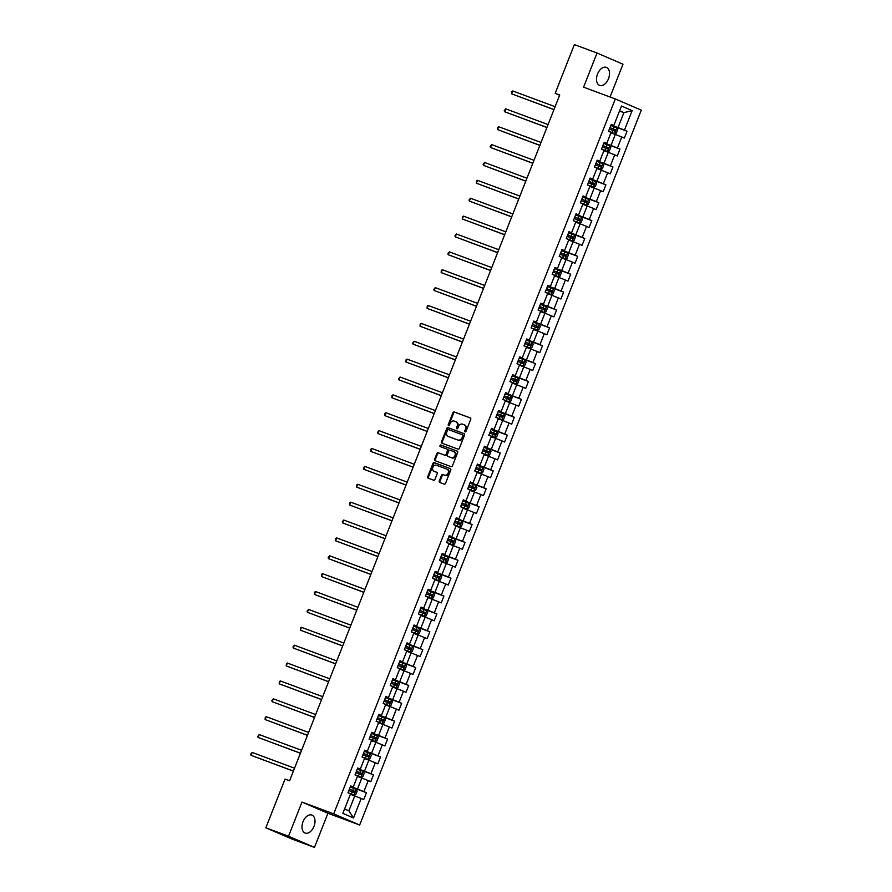 <?xml version="1.0" encoding="UTF-8"?>
<svg xmlns="http://www.w3.org/2000/svg" width="892" height="892" viewBox="0 0 892 892"><rect width="100%" height="100%" fill="white"/><g stroke="black" fill="none" stroke-linecap="round" stroke-linejoin="round"><path stroke-width="1.34" d="M465.089 431.884A0.847 0.669 -66.7 0 0 466.014 431.327L470.731 419.374A1.204 0.948 -66.7 0 0 470.285 417.924L454.251 411.97A1.204 0.948 -66.7 0 0 452.924 412.762L448.219 424.715A0.847 0.669 -66.7 0 0 449.457 425.183L450.07 423.633A3.869 3.033 -66.7 0 1 454.34 421.091L455.667 421.593A3.869 3.033 -66.7 0 1 455.79 421.637A3.869 3.033 -66.7 0 1 457.105 426.242L456.492 427.792A0.847 0.669 -66.7 0 0 457.741 428.26L458.354 426.71A3.869 3.033 -66.7 0 1 462.613 424.168L463.952 424.659A3.869 3.033 -66.7 0 1 464.063 424.703A3.869 3.033 -66.7 0 1 465.379 429.32L464.777 430.869A0.847 0.669 -66.7 0 0 465.089 431.884M313.973 826.405A9.611 5.954 110.4 0 0 311.843 815.043A9.611 5.954 110.4 0 0 303.024 821.688A9.611 5.954 110.4 0 0 305.153 833.061A9.611 5.954 110.4 0 0 313.973 826.405M608.489 78.73A9.611 5.954 110.4 0 0 606.359 67.368A9.611 5.954 110.4 0 0 597.54 74.014A9.611 5.954 110.4 0 0 599.669 85.387A9.611 5.954 110.4 0 0 608.489 78.73M439.265 481A1.204 0.948 -66.7 0 0 439.711 482.449L444.205 484.122A1.204 0.948 -66.7 0 0 445.532 483.33L450.761 470.051A1.204 0.948 -66.7 0 0 450.315 468.601L434.293 462.647A1.204 0.948 -66.7 0 0 432.966 463.439L427.736 476.718A1.204 0.948 -66.7 0 0 428.149 478.157L433.612 480.186A1.204 0.948 -66.7 0 0 434.939 479.394L437.18 473.719A1.204 0.948 -66.7 0 0 436.768 472.269L434.036 471.255A3.233 2.542 -66.7 0 1 433.947 471.221A3.233 2.542 -66.7 0 1 432.865 467.308A3.233 2.542 -66.7 0 1 436.411 465.245L446.959 469.159A3.233 2.542 -66.7 0 1 447.059 469.192A3.233 2.542 -66.7 0 1 448.13 473.117A3.233 2.542 -66.7 0 1 444.584 475.18L442.833 474.522A1.204 0.948 -66.7 0 0 441.495 475.313L439.265 481L439.957 481.301A1.204 0.948 -66.7 0 0 440.202 482.639M301.975 802.064L288.529 836.217L265.849 827.798L291.807 838.982L314.475 847.4L327.933 813.248L359.666 825.033L333.719 813.861L301.975 802.064L327.933 813.248M610.061 97.005L622.984 64.202L597.038 53.018L583.58 87.171L615.324 98.956L333.719 813.861M597.038 53.018L574.37 44.6L555.181 93.303L559.618 95.221M265.849 827.798L285.039 779.095L289.577 780.779L559.719 94.987L555.181 93.303M457.986 449.133A1.204 0.948 -66.7 0 0 459.313 448.341L464.542 435.073A1.204 0.948 -66.7 0 0 464.13 433.635L448.074 427.658A1.204 0.948 -66.7 0 0 446.747 428.461L441.518 441.73A1.204 0.948 -66.7 0 0 441.964 443.19L457.986 449.133M457.239 451.118A1.204 0.948 -66.7 0 1 457.652 452.567L452.422 465.836A1.204 0.948 -66.7 0 1 451.096 466.627L435.073 460.685A1.204 0.948 -66.7 0 1 434.627 459.224L436.857 453.549A1.204 0.948 -66.7 0 1 438.195 452.746L444.695 455.165A1.204 0.948 -66.7 0 0 446.022 454.374L447.505 450.605A1.204 0.948 -66.7 0 0 447.059 449.144L440.302 446.636A0.847 0.669 -66.7 0 1 440.916 445.052L457.206 451.107A1.204 0.948 -66.7 0 1 457.239 451.118L457.206 451.107M359.666 825.033L641.281 110.14L615.324 98.956M366.456 792.709L363.903 791.605L368.229 780.6L370.793 781.704L373.503 774.825L370.938 773.721L375.276 762.727L377.84 763.831L380.538 756.951L377.985 755.847L382.322 744.842L384.876 745.946L387.585 739.067L385.021 737.974L389.358 726.969L391.923 728.073L394.632 721.193L392.067 720.089L396.405 709.084L398.958 710.188L401.668 703.32L399.114 702.216L403.44 691.211L406.005 692.315L408.714 685.435L406.15 684.331L410.487 673.337L413.052 674.43L415.75 667.562L413.197 666.458L417.534 655.453L420.087 656.557L422.797 649.677L420.232 648.573L424.57 637.579L427.134 638.683L429.844 631.804L427.279 630.7L431.617 619.695L434.17 620.799L436.879 613.93L434.326 612.826L438.652 601.821L441.217 602.925L443.926 596.046L441.362 594.942L445.699 583.937L448.263 585.041L450.962 578.172L448.408 577.068L452.746 566.063L455.299 567.167L458.009 560.288L455.444 559.184L459.781 548.19L462.346 549.294L465.055 542.414L462.491 541.31L466.828 530.305L469.382 531.409L472.091 524.529L469.538 523.426L473.864 512.432L476.428 513.536L479.138 506.656L476.573 505.552L480.911 494.547L483.475 495.651L486.185 488.783L483.62 487.679L487.957 476.674L490.511 477.777L493.22 470.898L490.667 469.794L494.993 458.8L497.558 459.893L500.267 453.024L497.703 451.921L502.04 440.916L504.593 442.019L507.303 435.14L504.749 434.036L509.076 423.042L511.64 424.146L514.35 417.266L511.785 416.163L516.122 405.158L518.687 406.261L521.396 399.382L518.832 398.289L523.169 387.284L525.722 388.388L528.432 381.508L525.879 380.405L530.205 369.399L532.769 370.503L535.479 363.635L532.914 362.531L537.252 351.526L539.805 352.63L542.514 345.75L539.961 344.647L544.287 333.653L546.852 334.745L549.561 327.877L546.997 326.773L551.334 315.768L553.899 316.872L556.608 309.992L554.043 308.888L558.381 297.895L560.934 298.998L563.644 292.119L561.09 291.015L565.417 280.01L567.981 281.114L570.69 274.234L568.126 273.142L572.463 262.137L575.017 263.24L577.726 256.361L575.173 255.257L579.499 244.252L582.063 245.356L584.773 238.487L582.208 237.383L586.546 226.378L589.11 227.482L591.82 220.603L589.255 219.499L593.593 208.505L596.146 209.598L598.855 202.729L596.302 201.625L600.628 190.62L603.193 191.724L605.902 184.845L603.338 183.741L607.675 172.747L610.228 173.851L612.938 166.971L610.384 165.867L614.711 154.862L617.275 155.966L619.985 149.098L617.42 147.994L621.757 136.989L624.322 138.093L627.031 131.213L624.467 130.109L632.138 110.63L621.479 106.036L613.808 125.516L611.243 124.412L608.534 131.291L611.098 132.395L606.761 143.4L604.207 142.296L601.498 149.176L604.051 150.269L599.725 161.274L597.161 160.17L594.451 167.049L597.016 168.153L592.678 179.158L590.125 178.054L587.415 184.923L589.969 186.027L585.643 197.032L583.078 195.928L580.369 202.807L582.933 203.911L578.596 214.905L576.031 213.812L573.322 220.681L575.886 221.785L571.549 232.79L568.996 231.686L566.286 238.565L568.84 239.669L564.513 250.663L561.949 249.559L559.239 256.439L561.804 257.543L557.467 268.548L554.902 267.444L552.204 274.323L554.757 275.416L550.42 286.421L547.866 285.317L545.157 292.197L547.721 293.301L543.384 304.306L540.82 303.202L538.11 310.07L540.675 311.174L536.337 322.179L533.784 321.075L531.075 327.955L533.628 329.059L529.302 340.053L526.737 338.96L524.028 345.828L526.592 346.932L522.255 357.937L519.69 356.833L516.992 363.713L519.545 364.817L515.208 375.811L512.655 374.707L509.945 381.586L512.51 382.69L508.172 393.695L505.608 392.591L502.898 399.46L505.463 400.564L501.126 411.569L498.572 410.465L495.863 417.344L498.416 418.448L494.09 429.453L491.525 428.35L488.816 435.218L491.38 436.322L487.043 447.327L484.479 446.223L481.78 453.103L484.334 454.206L479.996 465.2L477.443 464.096L474.734 470.976L477.298 472.08L472.961 483.085L470.396 481.981L467.687 488.861L470.251 489.953L465.914 500.958L463.361 499.855L460.651 506.734L463.204 507.838L458.878 518.843L456.314 517.739L453.604 524.607L456.169 525.711L451.831 536.716L449.267 535.613L446.569 542.492L449.122 543.596L444.785 554.59L442.231 553.497L439.522 560.366L442.075 561.469L437.749 572.474L435.185 571.371L432.475 578.25L435.04 579.354L430.702 590.348L428.149 589.244L425.439 596.124L427.993 597.227L423.667 608.232L421.102 607.129L418.393 614.008L420.957 615.101L416.62 626.106L414.055 625.002L411.346 631.882L413.91 632.986L409.573 643.991L407.02 642.887L404.31 649.755L406.863 650.859L402.537 661.864L399.973 660.76L397.263 667.64L399.828 668.744L395.49 679.737L392.937 678.645L390.228 685.513L392.781 686.617L388.455 697.622L385.89 696.518L383.181 703.398L385.745 704.502L381.408 715.495L378.844 714.392L376.134 721.271L378.699 722.375L374.361 733.38L371.808 732.276L369.098 739.145L371.652 740.248L367.326 751.254L364.761 750.15L362.052 757.029L364.616 758.133L360.279 769.138L357.725 768.034L355.016 774.903L357.569 776.007L353.243 787.012L350.679 785.908L347.969 792.787L350.534 793.891L342.851 813.37L353.511 817.964L361.193 798.485L363.746 799.578L366.456 792.709L350.355 786.722M357.413 776.419L361.795 778.047L357.469 789.052L350.467 786.443M350.567 786.187L353.243 787.012M357.469 789.052L363.903 791.605M361.795 778.047L368.229 780.6M364.449 758.534L368.842 760.162L364.505 771.167L357.514 768.569M357.614 768.313L360.279 769.138M364.505 771.167L370.938 773.721M368.842 760.162L375.276 762.727M371.496 740.661L375.889 742.289L371.551 753.294L364.549 750.696M364.65 750.428L367.326 751.254M371.551 753.294L377.985 755.847M375.889 742.289L382.322 744.842M378.543 722.776L382.924 724.416L378.598 735.409L371.596 732.811M371.696 732.555L374.361 733.38M378.598 735.409L385.021 737.974M382.924 724.416L389.358 726.969M385.578 704.903L389.971 706.531L385.634 717.536L378.632 714.938M378.743 714.67L381.408 715.495M385.634 717.536L392.067 720.089M389.971 706.531L396.405 709.084M392.625 687.03L397.007 688.657L392.681 699.651L385.678 697.053M385.779 696.797L388.455 697.622M392.681 699.651L399.114 702.216M397.007 688.657L403.44 691.211M399.661 669.145L404.054 670.773L399.716 681.778L392.725 679.18M392.826 678.912L395.49 679.737M399.716 681.778L406.15 684.331M404.054 670.773L410.487 673.337M406.707 651.272L411.101 652.899L406.763 663.904L399.761 661.295M399.861 661.039L402.537 661.864M406.763 663.904L413.197 666.458M411.101 652.899L417.534 655.453M413.754 633.387L418.136 635.026L413.81 646.02L406.808 643.422M406.908 643.165L409.573 643.991M413.81 646.02L420.232 648.573M418.136 635.026L424.57 637.579M420.79 615.513L425.183 617.141L420.846 628.146L413.843 625.548M413.955 625.281L416.62 626.106M420.846 628.146L427.279 630.7M425.183 617.141L431.617 619.695M427.837 597.64L432.219 599.268L427.892 610.262L420.89 607.664M420.991 607.407L423.667 608.232M427.892 610.262L434.326 612.826M432.219 599.268L438.652 601.821M434.883 579.755L439.265 581.383L434.928 592.388L427.937 589.79M428.037 589.523L430.702 590.348M434.928 592.388L441.362 594.942M439.265 581.383L445.699 583.937M441.919 561.882L446.312 563.51L441.975 574.515L434.973 571.906M435.073 571.649L437.749 572.474M441.975 574.515L448.408 577.068M446.312 563.51L452.746 566.063M448.966 543.997L453.348 545.625L449.022 556.63L442.019 554.032M442.12 553.765L444.785 554.59M449.022 556.63L455.444 559.184M453.348 545.625L459.781 548.19M456.002 526.124L460.395 527.752L456.057 538.757L449.055 536.159M449.167 535.891L451.831 536.716M456.057 538.757L462.491 541.31M460.395 527.752L466.828 530.305M463.048 508.239L467.43 509.878L463.104 520.872L456.102 518.274M456.202 518.018L458.878 518.843M463.104 520.872L469.538 523.426M467.43 509.878L473.864 512.432M470.095 490.366L474.477 491.994L470.14 502.999L463.149 500.401M463.249 500.133L465.914 500.958M470.14 502.999L476.573 505.552M474.477 491.994L480.911 494.547M477.131 472.492L481.524 474.12L477.187 485.114L470.184 482.516M470.285 482.26L472.961 483.085M477.187 485.114L483.62 487.679M481.524 474.12L487.957 476.674M484.178 454.608L488.56 456.236L484.233 467.241L477.231 464.643M477.332 464.375L479.996 465.2M484.233 467.241L490.667 469.794M488.56 456.236L494.993 458.8M491.213 436.734L495.606 438.362L491.269 449.367L484.267 446.758M484.378 446.502L487.043 447.327M491.269 449.367L497.703 451.921M495.606 438.362L502.04 440.916M498.26 418.85L502.642 420.478L498.316 431.483L491.314 428.885M491.414 428.628L494.09 429.453M498.316 431.483L504.749 434.036M502.642 420.478L509.076 423.042M505.307 400.976L509.689 402.604L505.351 413.609L498.36 411.011M498.461 410.744L501.126 411.569M505.351 413.609L511.785 416.163M509.689 402.604L516.122 405.158M512.342 383.092L516.736 384.731L512.398 395.725L505.396 393.127M505.496 392.87L508.172 393.695M512.398 395.725L518.832 398.289M516.736 384.731L523.169 387.284M519.389 365.218L523.771 366.846L519.445 377.851L512.443 375.253M512.543 374.986L515.208 375.811M519.445 377.851L525.879 380.405M523.771 366.846L530.205 369.399M526.425 347.345L530.818 348.973L526.481 359.967L519.478 357.369M519.59 357.112L522.255 357.937M526.481 359.967L532.914 362.531M530.818 348.973L537.252 351.526M533.472 329.46L537.854 331.088L533.528 342.093L526.525 339.495M526.626 339.228L529.302 340.053M533.528 342.093L539.961 344.647M537.854 331.088L544.287 333.653M540.519 311.587L544.9 313.215L540.563 324.22L533.572 321.611M533.672 321.354L536.337 322.179M540.563 324.22L546.997 326.773M544.9 313.215L551.334 315.768M547.554 293.702L551.947 295.33L547.61 306.335L540.608 303.737M540.708 303.481L543.384 304.306M547.61 306.335L554.043 308.888M551.947 295.33L558.381 297.895M554.601 275.829L558.983 277.457L554.657 288.462L547.655 285.864M547.755 285.596L550.42 286.421M554.657 288.462L561.09 291.015M558.983 277.457L565.417 280.01M561.637 257.944L566.03 259.583L561.692 270.577L554.69 267.979M554.802 267.723L557.467 268.548M561.692 270.577L568.126 273.142M566.03 259.583L572.463 262.137M568.683 240.071L573.077 241.699L568.739 252.704L561.737 250.106M561.837 249.838L564.513 250.663M568.739 252.704L575.173 255.257M573.077 241.699L579.499 244.252M575.73 222.197L580.112 223.825L575.775 234.83L568.784 232.221M568.884 231.965L571.549 232.79M575.775 234.83L582.208 237.383M580.112 223.825L586.546 226.378M582.766 204.313L587.159 205.94L582.822 216.946L575.819 214.348M575.92 214.08L578.596 214.905M582.822 216.946L589.255 219.499M587.159 205.94L593.593 208.505M589.813 186.439L594.195 188.067L589.868 199.072L582.866 196.474M582.967 196.207L585.643 197.032M589.868 199.072L596.302 201.625M594.195 188.067L600.628 190.62M596.848 168.555L601.241 170.194L596.904 181.188L589.902 178.59M590.013 178.333L592.678 179.158M596.904 181.188L603.338 183.741M601.241 170.194L607.675 172.747M603.895 150.681L608.288 152.309L603.951 163.314L596.949 160.716M597.049 160.448L599.725 161.274M603.951 163.314L610.384 165.867M608.288 152.309L614.711 154.862M610.942 132.808L615.324 134.436L610.987 145.429L603.995 142.832M604.096 142.575L606.761 143.4M610.987 145.429L617.42 147.994M615.324 134.436L621.757 136.989M619.516 111.032L623.898 112.66L618.033 127.556L611.031 124.958M611.143 124.69L613.808 125.516M618.033 127.556L624.467 130.109M619.606 110.809L623.898 112.66L632.138 110.63M288.529 836.217L314.475 847.4M344.591 808.966L348.883 810.817L354.76 795.92L350.366 794.293M348.883 810.817L353.511 817.964M354.76 795.92L361.193 798.485M610.92 125.237L627.031 131.213M603.884 143.11L619.985 149.098M596.837 160.995L612.938 166.971M589.802 178.868L605.902 184.845M582.755 196.742L598.855 202.729M575.708 214.626L591.82 220.603M568.672 232.5L584.773 238.487M561.625 250.384L577.726 256.361M554.59 268.258L570.69 274.234M547.543 286.142L563.644 292.119M540.496 304.016L556.608 309.992M533.461 321.889L549.561 327.877M526.414 339.774L542.514 345.75M519.378 357.647L535.479 363.635M512.331 375.532L528.432 381.508M505.285 393.405L521.396 399.382M498.249 411.279L514.35 417.266M491.202 429.163L507.303 435.14M484.166 447.037L500.267 453.024M477.12 464.922L493.22 470.898M470.073 482.795L486.185 488.783M463.037 500.68L479.138 506.656M455.99 518.553L472.091 524.529M448.955 536.427L465.055 542.414M441.908 554.311L458.009 560.288M434.861 572.185L450.962 578.172M427.825 590.069L443.926 596.046M420.779 607.943L436.879 613.93M413.743 625.827L429.844 631.804M406.696 643.701L422.797 649.677M399.649 661.574L415.75 667.562M392.614 679.459L408.714 685.435M385.567 697.332L401.668 703.32M378.531 715.217L394.632 721.193M371.485 733.09L387.585 739.067M364.438 750.975L380.538 756.951M357.402 768.848L373.503 774.825M465.468 431.884A0.847 0.669 -66.7 0 1 465.479 431.171L466.081 429.621A3.869 3.033 -66.7 0 0 464.765 425.016A3.869 3.033 -66.7 0 0 464.654 424.96L464.175 424.759M455.901 421.682L456.37 421.894A3.869 3.033 -66.7 0 1 456.492 421.938A3.869 3.033 -66.7 0 1 457.808 426.543L457.195 428.093A0.847 0.669 -66.7 0 0 457.195 428.807M470.485 418.047L454.953 412.271A1.204 0.948 -66.7 0 0 453.627 413.063L448.921 425.016A0.847 0.669 -66.7 0 0 448.91 425.74M464.308 433.735L448.776 427.97A1.204 0.948 -66.7 0 0 447.438 428.762L442.209 442.031A1.204 0.948 -66.7 0 0 442.454 443.369M462.814 435.842A0.847 0.669 -66.7 0 0 462.502 434.828L448.431 429.598A0.847 0.669 -66.7 0 0 447.505 430.156L446.859 431.795A3.869 3.033 -66.7 0 0 448.174 436.4A3.869 3.033 -66.7 0 0 448.286 436.444L457.897 440.012A3.869 3.033 -66.7 0 0 462.168 437.481L462.814 435.842L463.517 436.143A0.847 0.669 -66.7 0 0 463.204 435.129L462.547 434.85M448.765 436.656A3.869 3.033 -66.7 0 0 448.877 436.701A3.869 3.033 -66.7 0 0 448.988 436.745L448.286 436.444M463.517 436.143L462.87 437.782A3.869 3.033 -66.7 0 1 458.6 440.325L448.988 436.745M447.795 449.457L447.762 449.445A1.204 0.948 -66.7 0 0 447.762 449.445A1.204 0.948 -66.7 0 1 448.208 450.906L446.725 454.675A1.204 0.948 -66.7 0 1 445.398 455.466L438.897 453.047A1.204 0.948 -66.7 0 0 437.559 453.85L435.318 459.525A1.204 0.948 -66.7 0 0 435.564 460.863M457.418 451.229L441.618 445.364A0.847 0.669 -66.7 0 0 440.826 446.825M451.43 457.663A3.233 2.542 -66.7 0 0 454.976 455.6A3.233 2.542 -66.7 0 0 453.905 451.687A3.233 2.542 -66.7 0 0 453.805 451.653L450.092 450.27A1.204 0.948 -66.7 0 0 448.754 451.062L447.271 454.831A1.204 0.948 -66.7 0 0 447.717 456.291L452.132 457.964A3.233 2.542 -66.7 0 0 455.678 455.901A3.233 2.542 -66.7 0 0 454.597 451.988A3.233 2.542 -66.7 0 0 454.507 451.954L453.995 451.731M448.353 456.559A1.204 0.948 -66.7 0 0 448.42 456.592L447.717 456.291M452.132 457.964L447.684 456.269M447.148 469.237L447.661 469.46A3.233 2.542 -66.7 0 1 447.751 469.493A3.233 2.542 -66.7 0 1 448.832 473.418A3.233 2.542 -66.7 0 1 445.286 475.481L443.536 474.823A1.204 0.948 -66.7 0 0 442.198 475.614L439.957 481.301M434.56 471.478A3.233 2.542 -66.7 0 0 434.649 471.522A3.233 2.542 -66.7 0 0 434.738 471.556L434.036 471.255M436.946 472.381L434.738 471.556M450.527 468.724L434.995 462.948A1.204 0.948 -66.7 0 0 433.657 463.74L428.439 477.019A1.204 0.948 -66.7 0 0 428.673 478.357M608.545 131.269L614.532 133.61L616.383 133.064L617.743 129.63L616.785 127.879L610.819 125.504M614.532 133.61L608.556 131.236M555.103 106.694L512.733 90.962L511.607 93.827L553.943 109.649M609.414 129.061L614.766 131.169L615.29 129.786L609.961 127.679M609.95 127.723L613.986 129.307L613.451 130.678M512.733 90.962L511.74 91.608L511.607 93.827L553.977 109.56M601.509 149.154L607.485 151.484L609.347 150.949L610.697 147.503L609.749 145.753L603.773 143.378M607.485 151.484L601.52 149.109M548.056 124.579L505.697 108.835L504.56 111.701L546.896 127.534M602.379 146.935L607.708 149.042L608.255 147.671L602.914 145.563M602.903 145.597L606.95 147.18L606.404 148.563M505.697 108.835L504.248 110.63L504.56 111.701L546.93 127.444M594.462 167.027L600.45 169.369L602.301 168.822L603.661 165.388L602.702 163.637L596.737 161.262M600.45 169.369L594.473 166.994M541.02 142.452L498.65 126.72L497.524 129.585L539.85 145.407M595.332 164.808L600.673 166.915L601.208 165.544L599.246 164.752L595.878 163.437L599.903 165.065L599.368 166.436M498.65 126.72L497.658 127.366L497.524 129.585L539.894 145.318M587.415 184.912L593.403 187.242L595.265 186.707L596.614 183.261L595.666 181.511L589.69 179.136M593.403 187.242L587.438 184.867M533.973 160.326L491.603 144.593L490.477 147.459L532.814 163.292M588.296 182.693L593.648 184.811L594.172 183.429L588.832 181.321M588.82 181.355L592.857 182.938L592.321 184.31M491.603 144.593L490.165 146.388L490.477 147.459L532.847 163.191M580.38 202.785L586.367 205.127L588.218 204.58L589.567 201.146L588.62 199.395L582.643 197.02M586.367 205.127L580.391 202.752M526.938 178.21L484.568 162.478L483.442 165.343L525.767 181.165M581.249 200.566L586.579 202.674L587.126 201.302L581.796 199.195M581.774 199.228L585.821 200.811L585.275 202.194M484.568 162.478L483.118 164.262L483.442 165.343L525.801 181.076M573.333 220.659L579.321 223L581.171 222.454L582.532 219.019L581.573 217.269L575.608 214.894M579.321 223L573.344 220.625M519.891 196.084L477.521 180.351L476.395 183.217L518.731 199.039M574.203 218.451L579.544 220.558L580.079 219.176L574.749 217.068L578.774 218.696L578.239 220.068M477.521 180.351L476.529 180.998L476.395 183.217L518.765 198.949M566.297 238.543L572.274 240.873L574.136 240.338L575.485 236.904L574.537 235.154L568.561 232.779M572.274 240.873L566.308 238.499M512.844 213.969L470.485 198.225L469.348 201.09L511.685 216.923M567.167 236.324L572.519 238.443L573.043 237.06L567.702 234.953M567.691 234.986L571.739 236.57L571.192 237.952M470.485 198.225L469.036 200.02L469.348 201.09L511.718 216.834M559.251 256.417L565.238 258.758L567.089 258.212L568.449 254.778L567.49 253.027L561.525 250.652M565.238 258.758L559.262 256.383M505.809 231.842L463.439 216.109L462.312 218.975L504.638 234.797M560.12 254.209L565.472 256.316L565.996 254.934L560.667 252.826M560.644 252.871L564.692 254.454L564.145 255.826M463.439 216.109L462.446 216.756L462.312 218.975L504.682 234.708M552.204 274.301L558.191 276.632L560.053 276.096L561.403 272.651L560.455 270.9L554.478 268.525M558.191 276.632L552.226 274.257M498.762 249.727L456.392 233.983L455.266 236.848L497.602 252.681M553.085 272.082L558.414 274.19L558.961 272.818L553.62 270.711L557.645 272.328L557.11 273.71M456.392 233.983L454.953 235.778L455.266 236.848L497.636 252.581M545.168 292.175L551.156 294.516L553.007 293.97L554.356 290.536L553.408 288.785L547.432 286.41M551.156 294.516L545.179 292.141M491.726 267.6L449.356 251.867L448.23 254.733L490.555 270.555M546.038 289.956L551.39 292.074L551.914 290.692L546.584 288.584M546.562 288.618L550.609 290.212L550.063 291.584M449.356 251.867L447.907 253.662L448.23 254.733L490.589 270.466M538.121 310.048L544.109 312.39L545.96 311.854L547.32 308.409L546.361 306.658L540.396 304.283M544.109 312.39L538.132 310.015M484.679 285.473L442.309 269.741L441.183 272.606L483.52 288.428M538.991 307.84L544.343 309.948L544.867 308.565L539.537 306.458M539.526 306.502L543.562 308.086L543.027 309.457M442.309 269.741L441.317 270.387L441.183 272.606L483.553 288.339M537.062 330.274L531.097 327.899L537.062 330.274L538.924 329.728L540.273 326.294L539.326 324.543L533.349 322.168M477.633 303.358L435.274 287.625L434.136 290.48L476.473 306.313M531.955 325.714L537.285 327.821L537.831 326.45L532.491 324.342L536.527 325.959L535.981 327.342M435.274 287.625L433.824 289.409L434.136 290.48L476.506 306.224M524.039 345.806L530.026 348.148L531.877 347.601L533.238 344.167L532.279 342.417L526.313 340.042M530.026 348.148L524.05 345.773M470.597 321.232L428.227 305.499L427.101 308.364L469.426 324.186M524.909 343.598L530.261 345.706L530.785 344.323L525.455 342.216M525.433 342.26L529.48 343.844L528.934 345.215M428.227 305.499L427.235 306.146L427.101 308.364L469.471 324.097M516.992 363.691L522.98 366.021L524.831 365.486L526.191 362.052L525.243 360.301L519.267 357.915M522.98 366.021L517.014 363.646M463.55 339.116L421.18 323.372L420.054 326.238L462.39 342.071M517.873 361.472L523.225 363.59L523.738 362.208L518.408 360.1M518.397 360.134L522.433 361.717L521.898 363.1M421.18 323.372L420.188 324.019L420.054 326.238L462.424 341.982M518.219 378.219L515.989 383.894L509.968 381.531L514.762 383.471L517.795 383.359L519.144 379.925L518.196 378.175L512.22 375.8M456.514 356.99L414.144 341.257L413.018 344.122L455.344 359.944M510.826 379.356L516.156 381.464L516.702 380.081L511.372 377.974M511.35 378.018L515.398 379.602L514.851 380.973M414.144 341.257L412.695 343.052L413.018 344.122L455.377 359.855M502.91 399.449L508.897 401.779L510.748 401.244L512.108 397.799L511.149 396.048L505.184 393.673M508.897 401.779L502.921 399.404M449.468 374.863L407.098 359.13L405.972 361.996L448.308 377.829M503.779 397.23L509.131 399.348L509.655 397.966L507.693 397.174L504.326 395.858L508.351 397.475L507.816 398.847M407.098 359.13L406.105 359.777L405.972 361.996L448.341 377.729M495.863 417.322L501.85 419.664L503.712 419.117L505.062 415.683L504.114 413.933L498.137 411.558M501.85 419.664L495.885 417.289M442.421 392.748L400.062 377.015L398.925 379.88L441.261 395.702M496.744 415.103L502.096 417.222L502.62 415.839L497.279 413.732M497.268 413.765L501.315 415.36L500.769 416.731M400.062 377.015L398.613 378.81L398.925 379.88L441.295 395.613M497.089 431.851L494.859 437.526L488.838 435.162L493.633 437.102L496.666 437.002L498.026 433.557L497.067 431.806L491.102 429.431M435.385 410.621L393.015 394.888L391.889 397.754L434.214 413.576M489.697 432.988L495.027 435.095L495.573 433.713L490.243 431.605M490.221 431.65L494.268 433.233L493.722 434.605M393.015 394.888L392.023 395.535L391.889 397.754L434.259 413.487M481.78 453.08L487.768 455.422L489.619 454.875L490.979 451.441L490.031 449.691L484.055 447.316M487.768 455.422L481.803 453.047M428.338 428.506L385.968 412.762L384.842 415.627L427.179 431.46M482.661 450.861L487.991 452.969L488.526 451.597L483.196 449.49L487.222 451.107L486.686 452.489M385.968 412.762L384.976 413.42L384.842 415.627L427.212 431.371M474.745 470.954L480.732 473.295L482.583 472.749L483.932 469.315L482.985 467.564L477.008 465.189M480.732 473.295L474.756 470.92M421.303 446.379L378.933 430.646L377.807 433.512L420.132 449.334M475.614 468.746L480.966 470.853L481.49 469.471L476.15 467.363M476.138 467.408L480.186 468.991L479.64 470.363M378.933 430.646L377.483 432.442L377.807 433.512L420.165 449.245M475.971 485.482L473.73 491.157L467.709 488.794L472.504 490.734L475.536 490.633L476.897 487.188L475.938 485.438L469.972 483.063M414.256 464.264L371.886 448.52L370.76 451.385L413.085 467.218M468.568 486.619L473.908 488.727L474.444 487.355L469.114 485.248M469.103 485.281L473.139 486.865L472.604 488.247M371.886 448.52L370.894 449.167L370.76 451.385L413.13 467.129M460.651 506.712L466.639 509.053L468.501 508.507L469.85 505.073L468.902 503.322L462.926 500.947M466.639 509.053L460.673 506.678M407.209 482.137L364.85 466.404L363.713 469.27L406.05 485.092M461.532 504.493L466.862 506.6L467.408 505.229L462.067 503.121L466.103 504.749L465.557 506.121M364.85 466.404L363.401 468.2L363.713 469.27L406.083 485.003M453.615 524.596L459.603 526.927L461.454 526.392L462.814 522.946L461.855 521.196L455.89 518.821M459.603 526.927L453.627 524.552M400.173 500.011L357.803 484.278L356.677 487.143L399.003 502.977M454.485 522.377L459.837 524.496L460.361 523.113L455.031 521.006M455.009 521.039L459.057 522.623L458.51 523.994M357.803 484.278L356.811 484.925L356.677 487.143L399.036 502.876M446.569 542.47L452.556 544.811L454.407 544.265L455.767 540.831L454.82 539.08L448.843 536.705M454.842 539.125L452.601 544.789L446.591 542.436M393.127 517.895L350.757 502.163L349.631 505.028L391.967 520.85M447.438 540.251L452.779 542.358L453.314 540.987L447.985 538.88M447.974 538.913L452.01 540.507L451.475 541.879M350.757 502.163L349.764 502.809L349.631 505.028L392.001 520.761M439.533 560.343L445.521 562.685L447.371 562.138L448.721 558.704L447.773 556.954L441.796 554.579M445.521 562.685L439.544 560.31M386.08 535.769L343.721 520.036L342.595 522.902L384.92 538.723M440.403 558.136L445.732 560.243L446.279 558.86L440.938 556.753L444.974 558.381L444.428 559.752M343.721 520.036L342.272 521.831L342.595 522.902L384.954 538.634M432.486 578.228L438.474 580.558L440.325 580.023L441.685 576.589L440.726 574.838L434.761 572.463M438.474 580.558L432.497 578.183M379.044 553.653L336.674 537.909L335.548 540.775L377.873 556.608M433.356 576.009L438.708 578.127L439.232 576.745L433.902 574.638M433.891 574.671L437.927 576.254L437.392 577.637M336.674 537.909L335.682 538.567L335.548 540.775L377.918 556.519M425.439 596.101L431.427 598.443L433.289 597.896L434.638 594.462L433.69 592.712L427.714 590.337M431.427 598.443L425.462 596.068M371.997 571.527L329.639 555.794L328.501 558.66L370.838 574.481M426.32 593.894L431.672 596.001L432.196 594.618L426.855 592.511M426.844 592.556L430.892 594.139L430.345 595.51M329.639 555.794L328.189 557.589L328.501 558.66L370.871 574.392M418.404 613.986L424.391 616.316L426.242 615.781L427.591 612.336L426.644 610.585L420.678 608.21M424.391 616.316L418.415 613.941M364.962 589.411L322.592 573.668L321.466 576.533L363.791 592.366M419.273 611.767L424.603 613.874L425.149 612.503L419.82 610.396L423.845 612.012L423.299 613.395M322.592 573.668L321.599 574.314L321.466 576.533L363.825 592.266M411.357 631.859L417.344 634.201L419.195 633.654L420.556 630.22L419.608 628.47L413.632 626.095M417.344 634.201L411.379 631.826M357.915 607.285L315.545 591.552L314.419 594.418L356.755 610.239M412.227 629.641L417.59 631.759L418.103 630.376L412.773 628.269M412.762 628.303L416.798 629.897L416.263 631.268M315.545 591.552L314.553 592.199L314.419 594.418L356.789 610.15M404.321 649.733L410.298 652.074L412.16 651.539L413.509 648.094L412.561 646.343L406.585 643.968M410.298 652.074L404.332 649.699M350.868 625.158L308.509 609.426L307.383 612.291L349.709 628.113M405.191 647.525L410.543 649.644L411.067 648.261L405.726 646.154M405.715 646.187L409.762 647.77L409.216 649.142M308.509 609.426L307.06 611.221L307.383 612.291L349.742 628.024M403.262 669.959L397.286 667.584L403.262 669.959L405.113 669.413L406.473 665.978L405.514 664.228L399.549 661.853M343.833 643.043L301.463 627.31L300.336 630.165L342.662 645.998M398.144 665.399L403.485 667.506L404.02 666.134L402.058 665.343L398.691 664.027L402.716 665.644L402.18 667.026M301.463 627.31L300.47 627.957L300.336 630.165L342.706 645.908M390.228 685.491L396.215 687.832L398.077 687.286L399.426 683.852L398.479 682.101L392.502 679.726M396.215 687.832L390.25 685.457M336.786 660.916L294.427 645.184L293.29 648.049L335.626 663.871M391.109 683.283L396.461 685.391L396.985 684.008L391.644 681.901M391.633 681.945L395.68 683.528L395.134 684.9M294.427 645.184L292.977 646.979L293.29 648.049L335.66 663.782M383.192 703.375L389.18 705.706L391.03 705.171L392.38 701.736L391.432 699.986L385.467 697.6M389.18 705.706L383.203 703.331M329.75 678.801L287.38 663.057L286.254 665.923L328.579 681.756M384.062 701.157L389.414 703.275L389.938 701.893L384.608 699.785M384.586 699.819L388.633 701.402L388.087 702.784M287.38 663.057L286.388 663.715L286.254 665.923L328.613 681.666M382.133 723.59L376.168 721.215L382.133 723.59L383.984 723.044L385.344 719.61L384.396 717.859L378.42 715.484M322.703 696.674L280.333 680.942L279.207 683.807L321.544 699.629M377.015 719.041L382.356 721.149L382.891 719.766L377.561 717.659M377.55 717.703L381.586 719.287L381.051 720.658M280.333 680.942L279.341 681.588L279.207 683.807L321.577 699.54M369.11 739.133L375.086 741.464L376.948 740.929L378.297 737.483L377.349 735.733L371.373 733.358M375.086 741.464L369.121 739.089M315.657 714.548L273.298 698.815L272.16 701.681L314.497 717.514M369.979 736.915L375.331 739.033L375.855 737.651L370.514 735.543L374.551 737.16L374.004 738.531M273.298 698.815L271.848 700.61L272.16 701.681L314.53 717.413M362.063 757.007L368.05 759.348L369.901 758.802L371.262 755.368L370.303 753.617L364.337 751.242M368.05 759.348L362.074 756.973M308.621 732.432L266.251 716.7L265.125 719.565L307.45 735.387M362.933 754.788L368.285 756.907L368.809 755.524L363.479 753.417M363.468 753.45L367.504 755.045L366.969 756.416M266.251 716.7L265.259 717.346L265.125 719.565L307.495 735.298M361.004 777.222L355.038 774.847L361.004 777.222L362.866 776.687L364.215 773.241L363.267 771.491L357.291 769.116M301.574 750.306L259.215 734.573L258.078 737.439L300.414 753.261M355.897 772.673L361.227 774.78L361.773 773.397L356.432 771.29M356.421 771.335L360.468 772.918L359.922 774.289M259.215 734.573L257.766 736.368L258.078 737.439L300.448 753.171M347.98 792.765L353.968 795.106L355.819 794.56L357.168 791.126L356.22 789.375L350.255 787M353.968 795.106L347.992 792.732M294.538 768.19L252.168 752.447L251.042 755.312L293.368 771.145M348.85 790.546L354.202 792.665L354.726 791.282L349.396 789.175L353.422 790.791L352.875 792.174M252.168 752.447L250.719 754.242L251.042 755.312L293.401 771.056M466.081 429.621L465.379 429.32M457.195 428.093L456.492 427.792M457.808 426.543L457.105 426.242M448.921 425.016L448.219 424.715M453.627 413.063L452.924 412.762M454.953 412.271L454.251 411.97M465.479 431.171L464.777 430.869M442.209 442.031L441.518 441.73M447.438 428.762L446.747 428.461M448.776 427.97L448.074 427.658M458.6 440.325L457.897 440.012M462.87 437.782L462.168 437.481M435.318 459.525L434.627 459.224M437.559 453.85L436.857 453.549M438.897 453.047L438.195 452.746M445.398 455.466L444.695 455.165M446.725 454.675L446.022 454.374M448.208 450.906L447.505 450.605M441.618 445.364L440.916 445.052M442.198 475.614L441.495 475.313M443.536 474.823L442.833 474.522M445.286 475.481L444.584 475.18M428.439 477.019L427.736 476.718M433.657 463.74L432.966 463.439M434.995 462.948L434.293 462.647M614.577 133.599L616.818 127.924M613.328 129.006L614.187 126.82M611.934 132.551L612.782 130.377M613.986 129.307L615.29 129.786M607.541 151.473L609.771 145.797M606.281 146.879L607.14 144.705M604.888 150.436L605.746 148.25M606.95 147.18L608.255 147.671M600.494 169.357L602.724 163.682M599.246 164.752L600.104 162.578M597.841 168.309L598.699 166.135M599.903 165.065L601.208 165.544M593.448 187.231L595.689 181.555M592.199 182.637L593.057 180.452M590.805 186.183L591.664 184.008M592.857 182.938L594.172 183.429M586.412 205.104L588.642 199.44M585.163 200.51L586.022 198.336M583.758 204.067L584.617 201.893M585.821 200.811L587.126 201.302M579.365 222.989L581.606 217.314M578.116 218.395L578.975 216.21M576.723 221.941L577.57 219.766M578.774 218.696L580.079 219.176M572.329 240.862L574.559 235.187M571.07 236.269L571.928 234.094M569.676 239.825L570.534 237.64M571.739 236.57L573.043 237.06M565.283 258.747L567.513 253.072M564.034 254.142L564.892 251.968M562.629 257.699L563.488 255.525M564.692 254.454L565.996 254.934M558.236 276.62L560.477 270.945M556.987 272.027L557.846 269.852M555.593 275.583L556.452 273.398M557.645 272.328L558.961 272.818M551.2 294.505L553.43 288.83M549.951 289.9L550.81 287.726M548.547 293.457L549.405 291.283M550.609 290.212L551.914 290.692M544.153 312.378L546.395 306.703M542.905 307.785L543.763 305.599M541.5 311.33L542.358 309.156M543.562 308.086L544.867 308.565M537.118 330.252L539.348 324.588M535.858 325.658L536.716 323.484M534.464 329.215L535.323 327.029M536.527 325.959L537.831 326.45M530.071 348.136L532.301 342.461M528.822 343.543L529.681 341.357M527.417 347.088L528.276 344.914M529.48 343.844L530.785 344.323M523.024 366.01L525.265 360.335M521.775 361.416L522.634 359.242M520.382 364.973L521.24 362.788M522.433 361.717L523.738 362.208M514.74 379.29L515.598 377.115M513.335 382.846L514.193 380.672M515.398 379.602L516.702 380.081M508.942 401.768L511.183 396.093M507.693 397.174L508.552 395M506.288 400.72L507.147 398.546M508.351 397.475L509.655 397.966M501.906 419.641L504.136 413.977M500.646 415.048L501.505 412.873M499.252 418.604L500.111 416.43M501.315 415.36L502.62 415.839M493.611 432.932L494.469 430.747M492.206 436.478L493.064 434.304M494.268 433.233L495.573 433.713M487.812 455.399L490.054 449.735M486.564 450.806L487.422 448.631M485.17 454.363L486.028 452.177M487.222 451.107L488.526 451.597M480.777 473.284L483.007 467.609M479.528 468.69L480.375 466.505M478.123 472.236L478.982 470.062M480.186 468.991L481.49 469.471M472.481 486.564L473.34 484.389M471.076 490.121L471.935 487.935M473.139 486.865L474.444 487.355M466.694 509.042L468.924 503.367M465.434 504.437L466.293 502.263M464.041 507.994L464.899 505.82M466.103 504.749L467.408 505.229M459.648 526.916L461.878 521.24M458.399 522.322L459.257 520.136M456.994 525.867L457.852 523.693M459.057 522.623L460.361 523.113M451.352 540.195L452.211 538.021M449.958 543.752L450.817 541.578M452.01 540.507L453.314 540.987M445.565 562.674L447.795 556.998M444.316 558.08L445.164 555.894M442.911 561.625L443.77 559.451M444.974 558.381L446.279 558.86M438.518 580.547L440.76 574.883M437.27 575.953L438.128 573.779M435.865 579.51L436.723 577.325M437.927 576.254L439.232 576.745M431.483 598.432L433.713 592.756M430.223 593.827L431.081 591.652M428.829 597.384L429.688 595.209M430.892 594.139L432.196 594.618M424.436 616.305L426.666 610.63M423.187 611.711L424.046 609.537M421.782 615.268L422.641 613.083M423.845 612.012L425.149 612.503M417.389 634.19L419.63 628.514M416.14 629.585L416.999 627.411M414.747 633.142L415.605 630.967M416.798 629.897L418.103 630.376M410.353 652.063L412.583 646.388M409.105 647.469L409.952 645.284M407.7 651.015L408.558 648.841M409.762 647.77L411.067 648.261M403.307 669.937L405.537 664.272M402.058 665.343L402.916 663.169M400.653 668.9L401.512 666.725M402.716 665.644L404.02 666.134M396.26 687.821L398.501 682.146M395.011 683.227L395.87 681.042M393.617 686.773L394.476 684.599M395.68 683.528L396.985 684.008M389.224 705.695L391.454 700.019M387.975 701.101L388.834 698.927M386.57 704.658L387.429 702.472M388.633 701.402L389.938 701.893M382.177 723.579L384.419 717.904M380.929 718.974L381.787 716.8M379.535 722.531L380.393 720.357M381.586 719.287L382.891 719.766M375.142 741.453L377.372 735.777M373.882 736.859L374.74 734.685M372.488 740.405L373.347 738.23M374.551 737.16L375.855 737.651M368.095 759.337L370.325 753.662M366.846 754.732L367.705 752.558M365.441 758.289L366.3 756.115M367.504 755.045L368.809 755.524M361.048 777.211L363.289 771.535M359.799 772.617L360.658 770.432M358.406 776.163L359.264 773.988M360.468 772.918L361.773 773.397M354.012 795.084L356.243 789.42M352.764 790.49L353.622 788.316M351.359 794.047L352.217 791.862M353.422 790.791L354.726 791.282M464.765 425.016L464.063 424.703M456.492 421.938L455.79 421.637M463.227 435.14L462.524 434.839M448.877 436.701L448.174 436.4M454.597 451.988L453.905 451.687M447.751 469.493L447.059 469.192M434.649 471.522L433.947 471.221"/></g></svg>
